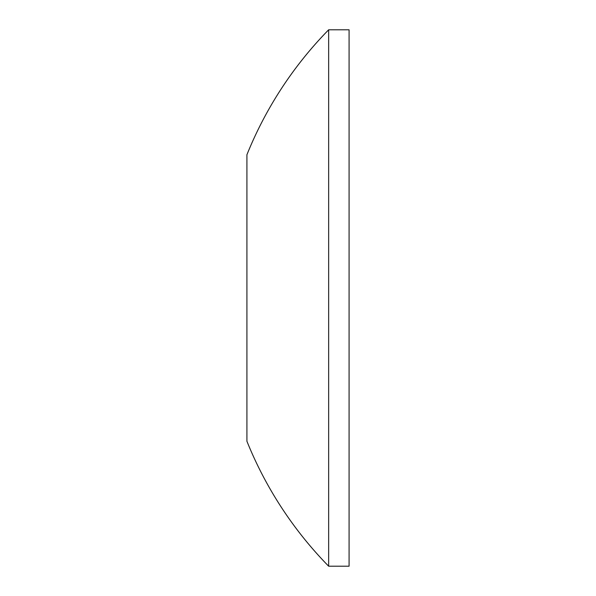 <?xml version="1.0" encoding="UTF-8"?>
<svg xmlns="http://www.w3.org/2000/svg" width="596" height="596" viewBox="0 0 596 596"><rect width="100%" height="100%" fill="white"/><g stroke="black" fill="none" stroke-linecap="round" stroke-linejoin="round"><path stroke-width="0.89" d="M349.085 566.2L349.085 29.8L328.649 29.8L328.649 566.2L349.085 566.2M328.649 566.2A383.146 383.146 0 0 1 246.915 441.249L246.915 154.751A383.146 383.146 0 0 1 328.649 29.8"/></g></svg>
